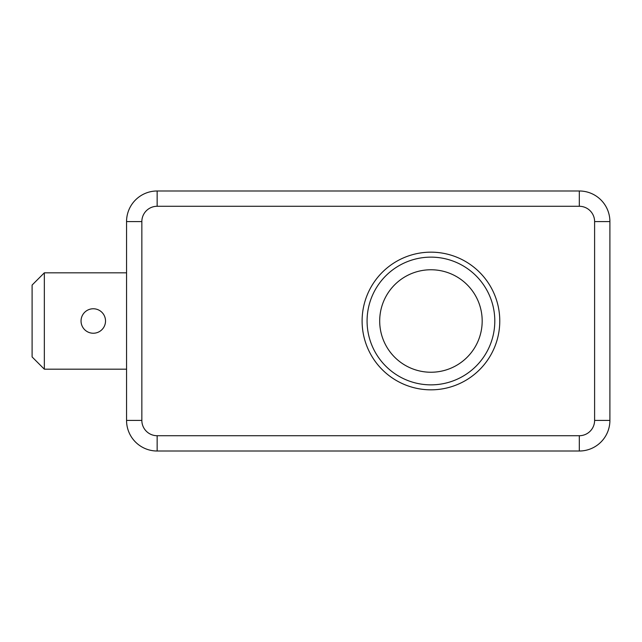 <?xml version="1.0" encoding="UTF-8"?>
<svg xmlns="http://www.w3.org/2000/svg" width="642" height="642" viewBox="0 0 642 642"><rect width="100%" height="100%" fill="white"/><g stroke="black" fill="none" stroke-linecap="round" stroke-linejoin="round"><path stroke-width="0.96" d="M430.942 257.137A63.863 63.863 0 0 0 375.634 352.931A63.863 63.863 0 0 0 486.243 352.931A63.863 63.863 0 0 0 430.942 257.137M430.942 269.76A51.24 51.24 0 0 0 379.695 321A51.24 51.24 0 0 0 430.942 372.24A51.24 51.24 0 0 0 482.182 321A51.24 51.24 0 0 0 430.942 269.76M579.309 190.987L157.146 190.987A30.591 30.591 0 0 0 126.554 221.578L126.554 420.422A30.591 30.591 0 0 0 157.146 451.013L579.309 451.013A30.591 30.591 0 0 0 609.9 420.422L609.9 221.578A30.591 30.591 0 0 0 579.309 190.987L579.309 206.283A15.296 15.296 0 0 1 594.604 221.578L609.9 221.578M499.773 321A68.83 68.83 0 0 1 396.523 380.61A68.83 68.83 0 0 1 396.523 261.39A68.83 68.83 0 0 1 499.773 321M44.338 369.182L32.1 356.944L32.1 285.056L44.338 272.818L44.338 369.182L126.554 369.182M126.554 272.818L44.338 272.818M105.521 321A12.238 12.238 0 0 1 87.168 331.601A12.238 12.238 0 0 1 87.168 310.399A12.238 12.238 0 0 1 105.521 321M157.146 190.987L157.146 206.283L579.309 206.283M126.554 221.578L141.85 221.578A15.296 15.296 0 0 1 157.146 206.283M126.554 420.422L141.85 420.422L141.85 221.578M594.604 221.578L594.604 420.422L609.9 420.422M157.146 451.013L157.146 435.717A15.296 15.296 0 0 1 141.85 420.422M594.604 420.422A15.296 15.296 0 0 1 579.309 435.717L579.309 451.013M579.309 435.717L157.146 435.717"/></g></svg>
